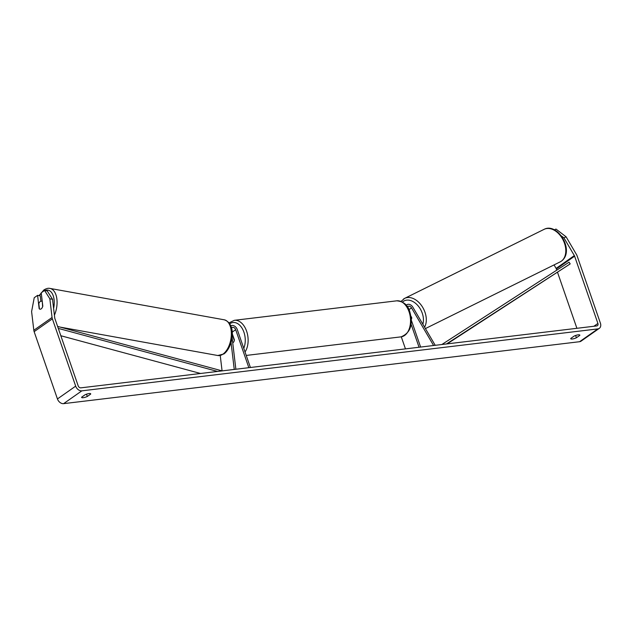<?xml version="1.0" encoding="UTF-8"?>
<svg xmlns="http://www.w3.org/2000/svg" width="632" height="632" viewBox="0 0 632 632"><rect width="100%" height="100%" fill="white"/><g stroke="black" fill="none" stroke-linecap="round" stroke-linejoin="round"><path stroke-width="0.95" d="M231.462 328A2.852 2.086 -125.1 0 1 231.857 327.597A2.852 2.086 -125.1 0 1 235.681 329.675L248.842 367.682M230.751 325.883A4.89 3.571 -125.1 0 1 237.245 329.485L250.406 367.5M235.87 369.238L232.07 337.283M234.251 369.436L231.059 342.56M232.221 333.609L234.385 339.858A4.076 2.591 83.2 0 1 232.726 342.82A4.076 2.591 -96.8 0 0 234.306 340.443L232.465 335.11A4.076 2.591 -96.8 0 0 232.221 334.992M222.069 370.858L220.244 355.524M435.219 345.309L412.87 307.199A4.89 3.571 54.9 0 0 406.834 304.782A4.89 3.571 54.9 0 0 406.265 305.335M433.599 345.507L411.527 307.863A2.852 2.086 54.9 0 0 408.011 306.457A2.852 2.086 54.9 0 0 407.506 307.041M401.281 336.824L405.46 348.888M411.274 320.053L420.628 347.063M411.045 324.082L419.063 347.252M411.021 316.869L411.693 318.03A4.076 2.765 -116.3 0 1 411.258 319.547A4.076 2.765 -116.3 0 0 411.693 317.469L410.903 316.126M575.626 335.474L576.416 337.757A4.076 1.019 -19.1 0 1 572.323 338.997A4.076 1.019 -19.1 0 1 570.751 338.728A4.076 1.019 -19.1 0 1 570.799 338.428L574.156 336.074A4.076 1.019 -19.1 0 1 579.821 335.102A4.076 1.019 -19.1 0 1 579.773 335.402L576.416 337.757M86.513 394.186L87.303 396.469L90.66 394.115A4.076 1.019 160.9 0 0 90.708 393.815A4.076 1.019 160.9 0 0 85.036 394.787L81.686 397.141A4.076 1.019 160.9 0 0 81.639 397.441A4.076 1.019 160.9 0 0 83.211 397.71A4.076 1.019 160.9 0 0 87.303 396.469M40.89 301.195L40.258 295.847L37.58 295.365L39.16 308.685A4.076 2.244 -79.8 0 0 39.998 309.198A4.076 2.244 -79.8 0 0 41.159 308.89A4.076 2.244 -79.8 0 0 42.81 306.125L41.222 292.806L44.572 290.451L47.25 290.941L52.519 299.268L54.739 317.959A2.449 1.785 54.9 0 0 54.881 318.552L78.178 385.836A2.449 1.785 54.9 0 0 80.833 387.851L596.806 325.915A2.449 1.785 54.9 0 0 597.43 325.678A2.449 1.785 54.9 0 0 597.904 323.45L574.599 256.165A2.449 1.785 54.9 0 0 574.338 255.589L563.949 237.877L561.319 235.862M37.58 295.365L34.231 297.712L31.6 311.592L33.82 330.283A5.712 4.171 54.9 0 0 34.136 331.658L57.441 398.942A5.712 4.171 54.9 0 0 63.619 403.643L579.591 341.707A5.712 4.171 54.9 0 0 581.069 341.154L599.31 328.348A5.712 4.171 54.9 0 0 600.4 323.15L577.103 255.865A5.712 4.171 54.9 0 0 576.479 254.53L566.098 236.818L563.949 237.877M52.519 299.268L49.841 298.786L52.061 317.477A5.712 4.171 54.9 0 0 52.377 318.852L75.682 386.136A5.712 4.171 54.9 0 0 81.86 390.837L597.832 328.901A5.712 4.171 54.9 0 0 599.31 328.348M554.39 229.851L555.978 229.068L566.098 236.818M556.768 270.156L556.358 268.971A2.449 1.785 54.9 0 0 556.097 268.395L554.051 264.911M576.905 328.308L557.566 272.447M49.841 298.786L44.572 290.451M90.487 393.61L90.66 394.115M579.599 334.897L579.773 335.402M42.004 301.425A4.076 2.244 -79.8 0 0 41.443 301.172A4.076 2.244 -79.8 0 0 40.282 301.488A4.076 2.244 -79.8 0 0 38.813 303.668L39.437 308.953A4.076 2.244 -79.8 0 0 39.998 309.198A4.076 2.244 -79.8 0 0 41.159 308.89A4.076 2.244 -79.8 0 0 42.628 306.71L42.257 301.472M60.83 335.734L200.526 373.48M58.286 328.395L217.566 371.442M57.599 326.412L222.172 370.889M446.461 343.966L570.19 263.9L447.172 343.879M570.19 263.9L569.053 262.209L441.855 344.519M235.681 329.675L232.149 332.148M411.527 307.863L408.944 309.672M561.295 261.214A18.146 12.316 63.7 0 1 560.197 261.869L561.437 261.127C575.175 250.967 557.527 222.03 544.097 229.345A18.146 12.316 63.7 0 1 562.757 239.307A18.146 12.316 63.7 0 1 561.295 261.214M402.45 302.057A16.108 10.934 63.7 0 1 403.192 301.464A16.108 10.934 63.7 0 1 417.934 305.651A16.108 10.934 63.7 0 1 422.84 324.2M424.57 327.155A18.146 12.316 -116.3 0 0 421.726 305.849A18.146 12.316 -116.3 0 0 404.606 298.391A18.146 12.316 -116.3 0 0 403.508 299.047M597.832 328.901L579.591 341.707M81.86 390.837L63.619 403.643M574.338 255.589L556.097 268.395M574.599 256.165L556.358 268.971M597.904 323.45L593.898 326.262M52.061 317.477L33.82 330.283M52.377 318.852L34.136 331.658M75.682 386.136L57.441 398.942M224.234 319.8C237.174 324.034 232.773 347.513 223.925 353.944L217.803 355.516A18.146 9.978 -79.8 0 0 222.978 354.125A18.146 9.978 -79.8 0 0 231.336 334.889A18.146 9.978 -79.8 0 0 224.234 319.8L49.968 288.421A18.146 9.978 100.2 0 1 54.407 315.163M53.617 308.456A16.108 8.856 -79.8 0 0 44.864 290.507M41.278 293.24A16.108 8.856 -79.8 0 0 39.5 295.713M396.722 300.824C403.706 301.48 408.067 305.153 409.82 311.853C413.281 324.698 410.358 333.032 401.051 336.856A18.146 11.542 -96.8 0 0 409.03 311.718A18.146 11.542 -96.8 0 0 396.722 300.824L234.314 320.321A18.146 11.542 83.2 0 1 246.622 331.215A18.146 11.542 83.2 0 1 245.034 351.992M243.762 348.303A16.108 10.246 -96.8 0 0 243.92 332.203A16.108 10.246 -96.8 0 0 229.716 323.853M406.834 304.782L406.186 305.24M401.051 301.393L404.606 298.391L544.097 229.345M425.407 328.585L560.197 261.869M49.968 288.421C48.285 287.979 46.239 288.5 43.845 289.985L39.05 295.634M42.233 301.314L41.443 301.172M217.803 355.516L60.388 327.163M234.314 320.321L229.037 322.873M401.051 336.856L246.227 355.437"/></g></svg>
